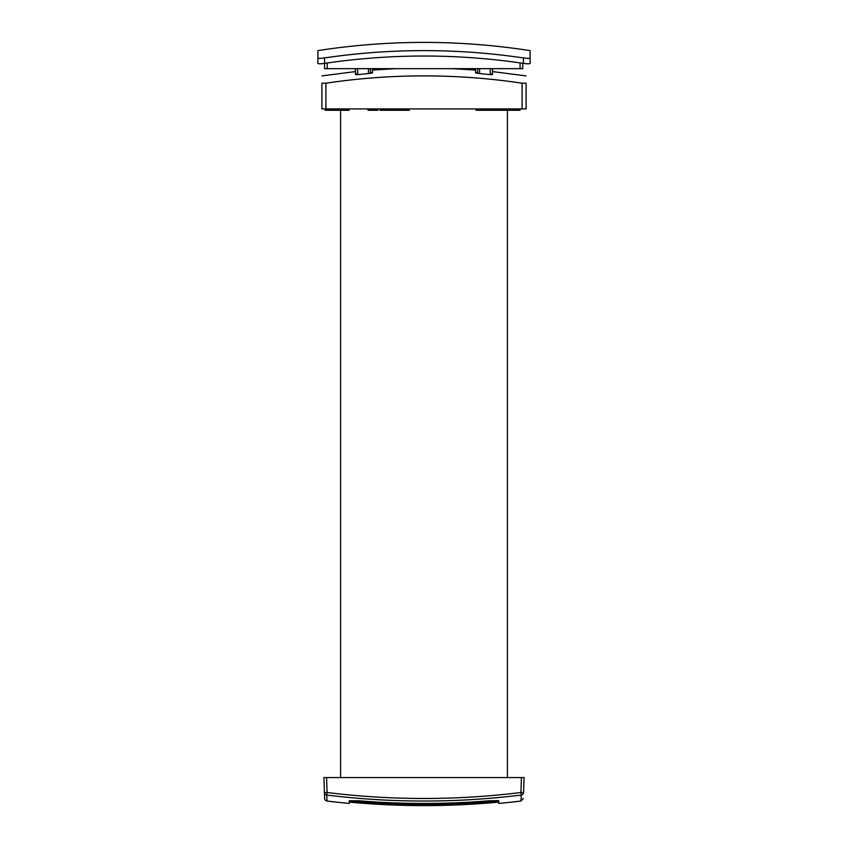 <?xml version="1.0" encoding="UTF-8"?>
<svg xmlns="http://www.w3.org/2000/svg" width="848" height="848" viewBox="0 0 848 848"><rect width="100%" height="100%" fill="white"/><g stroke="black" fill="none" stroke-linecap="round" stroke-linejoin="round"><path stroke-width="1.27" d="M324.424 792.509L324.636 798.477A2.671 2.671 0 0 0 326.978 801.031L326.766 795.042A2.671 2.65 -2 0 1 324.424 792.509L323.904 777.574L324.424 792.509L327.095 792.509L326.766 795.042A790.993 790.516 180 0 0 521.234 795.042L521.022 801.031A800.766 800.766 0 0 1 498.741 803.438L498.741 800.756L498.741 803.438M326.978 801.031A800.766 800.766 0 0 0 349.259 803.438L349.259 800.756L358.609 800.756C402.206 804.339 445.794 804.339 489.391 800.756L498.635 800.65M497.511 802.208L497.511 802.219A799.431 799.431 0 0 1 350.489 802.219L350.489 802.208A799.431 799.431 0 0 0 497.511 802.208L497.384 802.081M325.24 108.936L325.229 110.272L349.1 110.272L349.132 108.936M476.046 108.936L476.078 110.272L520.047 110.272L520.163 108.936M379.957 108.936L379.957 110.272L409.319 110.272L409.319 108.936L409.319 110.272M325.908 83.21L321.901 83.21C321.901 73.469 321.901 73.469 321.901 83.21C321.901 73.469 321.901 73.469 321.901 83.21L321.901 108.936L526.099 108.936L526.099 83.21L522.092 83.21C489.731 78.345 457.03 75.907 424 75.896C391.108 75.896 358.418 78.334 325.908 83.21L325.908 108.936M477.71 72.387C474.785 72.44 474.785 72.758 477.7 73.331L490.271 74.656C493.197 74.592 493.197 74.274 490.261 73.67M526.099 83.21C526.099 73.469 526.099 73.469 526.099 83.21M317.894 57.092L317.894 50.604C388.628 39.665 459.372 39.665 530.106 50.626L530.106 57.929C530.106 48.188 530.106 48.188 530.106 57.929C530.106 48.188 530.106 48.188 530.106 57.929L530.106 63.388C529.703 63.929 527.477 63.929 523.428 63.388C457.146 53.572 390.854 53.572 324.572 63.388L324.572 68.667L327.233 68.667L327.233 62.996M522.76 63.293L522.76 68.667L327.233 68.667M357.708 73.67C354.75 74.274 354.74 74.603 357.697 74.666L370.343 73.331C373.268 72.758 373.268 72.44 370.322 72.387M492.041 110.272L492.063 108.936M492.243 108.936L492.232 110.272M496.069 108.936L496.091 110.272M368.064 108.936L368.085 110.272L377.932 110.272L377.954 108.936M530.106 57.929C529.703 58.47 527.488 58.47 523.428 57.929C457.146 48.188 390.854 48.188 324.572 57.929L324.572 63.388C320.512 63.929 318.297 63.929 317.894 63.388L318.413 63.695M523.428 57.929L523.428 63.388L525.993 63.695M527.106 63.77L528.134 63.801M528.972 63.77L529.587 63.695M318.996 63.77L319.844 63.801M320.936 63.77L321.996 63.695M324.572 57.929C320.523 58.47 318.297 58.47 317.894 57.929L317.894 56.032M317.894 57.929C317.894 48.188 317.894 48.188 317.894 57.929L317.894 63.388M317.894 50.626L317.894 54.134M323.904 777.574L524.096 777.574L523.576 792.509A2.671 2.65 -178 0 1 521.234 795.042L520.905 792.509L523.576 792.509C523.301 800.47 523.301 800.47 523.576 792.509L524.096 777.574M497.511 800.83A798.053 798.053 0 0 1 350.489 800.83L350.489 800.692A797.915 797.915 0 0 0 497.511 800.692L497.278 800.459M350.489 801.614L350.489 801.614A798.827 798.827 0 0 0 497.511 801.614L496.875 800.883M497.511 802.07A799.293 799.293 0 0 1 350.489 802.07L350.489 802.07A799.251 799.251 0 0 0 497.511 802.028L497.129 801.646M351.125 800.883L350.489 801.53A798.742 798.742 0 0 0 497.511 801.53M521.425 777.574L520.905 792.509C488.724 796.484 456.425 798.477 424 798.477C391.575 798.477 359.276 796.484 327.095 792.509L326.575 777.574M346.058 108.936L346.037 110.272M520.089 62.9L520.089 68.667M522.092 83.21L522.092 108.936M370.343 68.667L370.343 73.331M368.456 68.667L368.456 73.67M357.697 68.667L357.697 74.666M490.271 68.667L490.271 74.656M479.576 68.667L479.576 73.67M477.7 68.667L477.7 73.331M343.207 110.272L343.217 108.936M507.411 110.272L507.411 777.574M347.394 110.272L347.426 108.936M512.775 110.272L512.754 108.936M452.207 68.667L475.495 70.045M492.476 71.582L526.099 75.896M321.901 75.896L355.471 71.582M372.548 70.045L395.793 68.667M372.548 68.667L372.548 72.663M355.471 68.667L355.471 74.37M492.508 68.667L492.508 71.582M475.474 68.667L475.474 70.045M475.495 68.667L475.495 72.663M492.476 68.667L492.476 74.37M519.4 110.272L519.421 108.936M335.267 110.272L335.246 108.936M340.589 110.272L340.589 777.574M521.022 801.031L523.364 798.477"/></g></svg>
